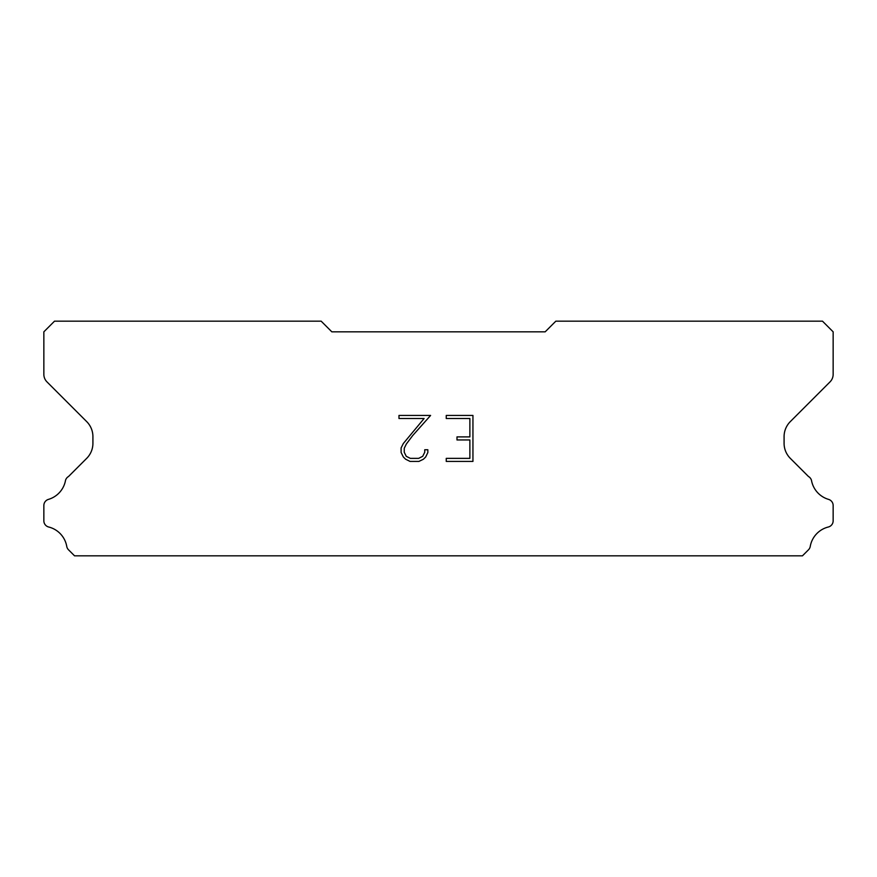 <?xml version="1.0" encoding="UTF-8"?>
<svg xmlns="http://www.w3.org/2000/svg" width="877" height="877" viewBox="0 0 877 877"><rect width="100%" height="100%" fill="white"/><g stroke="black" fill="none" stroke-linecap="round" stroke-linejoin="round"><path stroke-width="1.32" d="M469.875 458.364L469.875 439.958L456.994 439.958L456.994 436.899L469.875 436.899L469.875 418.504L446.25 418.504L446.25 415.435L472.944 415.435L472.944 461.423L446.25 461.423L446.25 458.364L469.875 458.364M427.844 449.758L427.844 452.521L425.663 457.016L423.394 459.241L418.899 461.423L410.063 461.423L405.602 459.208L403.321 456.961L401.107 452.477L401.107 447.928L403.321 443.521L424.106 418.504L398.98 418.504L398.98 415.435L430.607 415.435L412.694 435.551L406.325 444.047L404.253 448.246L404.253 452.28L406.259 456.325L410.337 458.364L418.658 458.364L422.703 456.325L424.731 452.28L424.731 449.758L427.844 449.758M545.165 331.835L331.835 331.835L321.168 321.168L54.517 321.168L43.85 331.835L43.85 374.347A10.667 10.667 0 0 0 46.974 381.89L86.67 421.585A21.333 21.333 0 0 1 92.918 436.669L92.918 443.291A21.333 21.333 0 0 1 86.67 458.375L68.527 476.507A6.402 6.402 0 0 0 65.347 481.232A24.315 24.315 0 0 1 48.443 499.386A6.402 6.402 0 0 0 43.85 505.525L43.85 520.795A6.402 6.402 0 0 0 48.695 527.011A24.315 24.315 0 0 1 66.751 546.404A6.402 6.402 0 0 0 68.527 549.813L74.545 555.832L802.455 555.832L808.473 549.813A6.402 6.402 0 0 0 810.249 546.404A24.315 24.315 0 0 1 828.305 527.011A6.402 6.402 0 0 0 833.15 520.795L833.15 505.525A6.402 6.402 0 0 0 828.557 499.386A24.315 24.315 0 0 1 811.653 481.232A6.402 6.402 0 0 0 808.473 476.507L790.33 458.375A21.333 21.333 0 0 1 784.082 443.291L784.082 436.669A21.333 21.333 0 0 1 790.33 421.585L830.026 381.89A10.667 10.667 0 0 0 833.15 374.347L833.15 331.835L822.483 321.168L555.832 321.168L545.165 331.835"/></g></svg>

